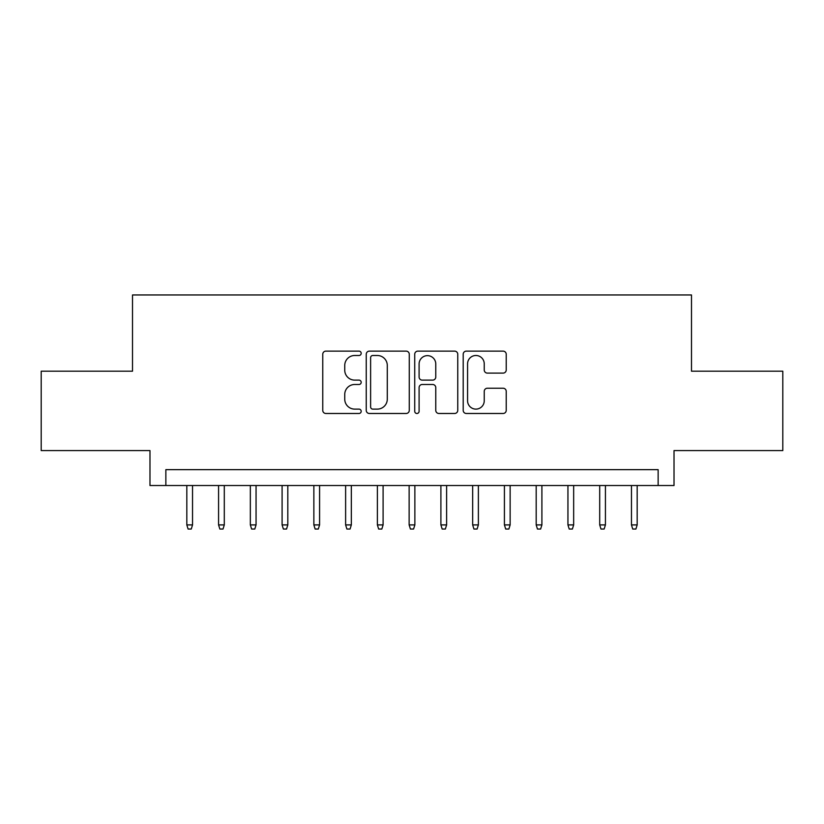 <?xml version="1.0" encoding="UTF-8"?>
<svg xmlns="http://www.w3.org/2000/svg" width="824" height="824" viewBox="0 0 824 824"><rect width="100%" height="100%" fill="white"/><g stroke="black" fill="none" stroke-linecap="round" stroke-linejoin="round"><path stroke-width="1.24" d="M361.19 353.311A2.184 2.184 0 0 0 359.007 351.127L325.882 351.127A3.121 3.121 0 0 0 322.761 354.248L322.761 410.362A3.121 3.121 0 0 0 325.882 413.483L359.007 413.483A2.184 2.184 0 0 0 361.19 411.3A2.184 2.184 0 0 0 359.007 409.116L354.711 409.116A9.981 9.981 0 0 1 344.741 399.135L344.741 394.459A9.981 9.981 0 0 1 354.711 384.489L359.007 384.489A2.184 2.184 0 0 0 361.19 382.305A2.184 2.184 0 0 0 359.007 380.122L354.711 380.122A9.981 9.981 0 0 1 344.741 370.151L344.741 365.475A9.981 9.981 0 0 1 354.711 355.494L359.007 355.494A2.184 2.184 0 0 0 361.19 353.311M503.103 373.107A3.121 3.121 0 0 0 506.224 369.986L506.224 354.248A3.121 3.121 0 0 0 503.103 351.127L466.322 351.127A3.121 3.121 0 0 0 463.201 354.248L463.201 410.362A3.121 3.121 0 0 0 466.322 413.483L503.103 413.483A3.121 3.121 0 0 0 506.224 410.362L506.224 391.349A3.121 3.121 0 0 0 503.103 388.228L487.365 388.228A3.121 3.121 0 0 0 484.244 391.349L484.244 400.773A8.343 8.343 0 0 1 475.912 409.116A8.343 8.343 0 0 1 467.569 400.773L467.569 363.837A8.343 8.343 0 0 1 475.912 355.494A8.343 8.343 0 0 1 484.244 363.837L484.244 369.986A3.121 3.121 0 0 0 487.365 373.107L503.103 373.107M658.139 485.521L674.022 485.521L674.022 450.584L782.8 450.584L782.8 371.191L691.49 371.191L691.49 294.961L132.51 294.961L132.51 371.191L41.2 371.191L41.2 450.584L149.978 450.584L149.978 485.521L658.139 485.521L658.139 469.649L165.861 469.649L165.861 485.521M409.271 354.248A3.121 3.121 0 0 0 406.15 351.127L369.368 351.127A3.121 3.121 0 0 0 366.247 354.248L366.247 410.362A3.121 3.121 0 0 0 369.368 413.483L406.15 413.483A3.121 3.121 0 0 0 409.271 410.362L409.271 354.248M417.85 351.127L454.632 351.127A3.121 3.121 0 0 1 457.753 354.248L457.753 410.362A3.121 3.121 0 0 1 454.632 413.483L438.893 413.483A3.121 3.121 0 0 1 435.772 410.362L435.772 387.599A3.121 3.121 0 0 0 432.651 384.489L422.207 384.489A3.121 3.121 0 0 0 419.097 387.599L419.097 411.3A2.184 2.184 0 0 1 416.913 413.483A2.184 2.184 0 0 1 414.729 411.3L414.729 354.248A3.121 3.121 0 0 1 417.85 351.127M372.798 355.494A2.184 2.184 0 0 0 370.615 357.678L370.615 406.932A2.184 2.184 0 0 0 372.798 409.116L377.32 409.116A9.981 9.981 0 0 0 387.29 399.135L387.29 365.475A9.981 9.981 0 0 0 377.32 355.494L372.798 355.494M435.772 363.992A8.343 8.343 0 0 0 427.429 355.649A8.343 8.343 0 0 0 419.097 363.992L419.097 377.001A3.121 3.121 0 0 0 422.207 380.122L432.651 380.122A3.121 3.121 0 0 0 435.772 377.001L435.772 363.992M192.538 524.909L191.271 529.039L188.088 529.039L186.821 524.909L192.538 524.909L192.538 485.521M186.821 524.909L186.821 485.521M224.293 524.909L223.026 529.039L219.853 529.039L218.576 524.909L224.293 524.909L224.293 485.521M218.576 524.909L218.576 485.521M256.058 524.909L254.791 529.039L251.608 529.039L250.342 524.909L256.058 524.909L256.058 485.521M250.342 524.909L250.342 485.521M287.813 524.909L286.546 529.039L283.374 529.039L282.096 524.909L287.813 524.909L287.813 485.521M282.096 524.909L282.096 485.521M319.578 524.909L318.311 529.039L315.128 529.039L313.862 524.909L319.578 524.909L319.578 485.521M313.862 524.909L313.862 485.521M351.333 524.909L350.066 529.039L346.894 529.039L345.617 524.909L351.333 524.909L351.333 485.521M345.617 524.909L345.617 485.521M383.098 524.909L381.831 529.039L378.649 529.039L377.382 524.909L383.098 524.909L383.098 485.521M377.382 524.909L377.382 485.521M414.863 524.909L413.586 529.039L410.414 529.039L409.137 524.909L414.863 524.909L414.863 485.521M409.137 524.909L409.137 485.521M446.618 524.909L445.351 529.039L442.169 529.039L440.902 524.909L446.618 524.909L446.618 485.521M440.902 524.909L440.902 485.521M478.384 524.909L477.106 529.039L473.934 529.039L472.667 524.909L478.384 524.909L478.384 485.521M472.667 524.909L472.667 485.521M510.138 524.909L508.872 529.039L505.689 529.039L504.422 524.909L510.138 524.909L510.138 485.521M504.422 524.909L504.422 485.521M541.904 524.909L540.626 529.039L537.454 529.039L536.187 524.909L541.904 524.909L541.904 485.521M536.187 524.909L536.187 485.521M573.659 524.909L572.392 529.039L569.209 529.039L567.942 524.909L573.659 524.909L573.659 485.521M567.942 524.909L567.942 485.521M605.424 524.909L604.146 529.039L600.974 529.039L599.707 524.909L605.424 524.909L605.424 485.521M599.707 524.909L599.707 485.521M637.179 524.909L635.912 529.039L632.729 529.039L631.462 524.909L637.179 524.909L637.179 485.521M631.462 524.909L631.462 485.521"/></g></svg>
